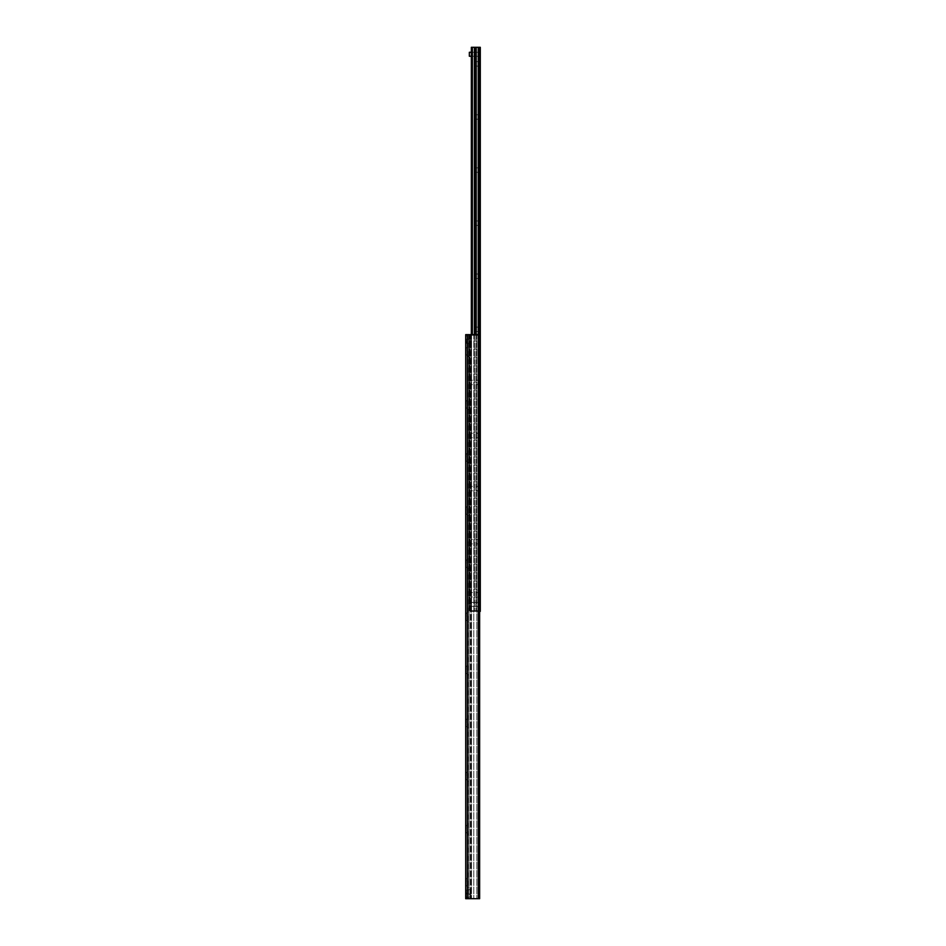 <?xml version="1.0" encoding="UTF-8"?>
<svg xmlns="http://www.w3.org/2000/svg" width="946" height="946" viewBox="0 0 946 946"><rect width="100%" height="100%" fill="white"/><g stroke="black" fill="none" stroke-linecap="round" stroke-linejoin="round"><path stroke-width="0.71" stroke-dasharray="4.73 3.55" d="M468.684 894.076L468.684 897.34L468.684 894.076L465.704 894.076L465.704 897.34L465.704 894.076M468.684 335.996L468.684 339.259L468.684 335.996L465.704 335.996L465.704 339.259L465.704 335.996M468.684 339.354L468.684 343.197L468.684 339.354L465.704 339.354L465.704 343.197L465.704 339.354M468.684 890.139L468.684 893.994L468.684 890.139L465.704 890.139L465.704 893.994L465.704 890.139M468.684 876.434L468.684 887.786L468.684 876.434L466 879.13L466 885.101L465.704 879.13M468.684 887.786L465.704 885.101M468.684 823.351L468.684 834.691L468.684 823.351L466 826.035L466 832.007L465.704 826.035M468.684 834.691L465.704 832.007M468.684 770.257L468.684 781.609L468.684 770.257L466 772.953L466 778.925L465.704 772.953M468.684 781.609L465.704 778.925M468.684 717.174L468.684 728.515L468.684 717.174L466 719.859L466 725.83L465.704 719.859M468.684 728.515L465.704 725.83M468.684 664.08L468.684 675.432L468.684 664.08L466 666.776L466 672.748L465.704 666.776M468.684 675.432L465.704 672.748M468.684 610.998L468.684 622.338L468.684 610.998L466 613.682L466 619.654L465.704 613.682M468.684 622.338L465.704 619.654M468.684 557.904L468.684 569.255L468.684 557.904L466 560.6L466 566.571L465.704 560.6M468.684 569.255L465.704 566.571M468.684 504.821L468.684 516.173L468.684 504.821L466 507.505L466 513.477L465.704 507.505M468.684 516.173L465.704 513.477M468.684 451.727L468.684 463.079L468.684 451.727L466 454.423L466 460.395L465.704 454.423M468.684 463.079L465.704 460.395M468.684 398.644L468.684 409.996L468.684 398.644L466 401.329L466 407.3L465.704 401.329M468.684 409.996L465.704 407.3M468.684 345.55L468.684 356.902L468.684 345.55L466 348.246L466 354.218L465.704 348.246M468.684 356.902L465.704 354.218M467.359 898.7L465.704 898.7L465.704 334.636L479.634 334.636L479.634 898.7L467.359 898.7L467.359 334.636M478.747 334.636L479.634 334.636L479.634 898.7L479.634 334.636L476.843 334.636L478.747 334.636L478.747 898.7L478.747 334.636M473.804 334.636L476.843 334.636L471.569 334.636L473.804 334.636L473.804 898.7L473.804 334.636M470.812 334.636L470.008 334.636L470.812 334.636L470.812 898.7L470.812 334.636M468.684 334.636L470.008 334.636L468.684 334.636L468.684 898.7L468.684 334.636M468.637 334.636L468.625 898.7L468.637 334.636M470.682 335.972L470.682 335.298L469.346 335.298L469.346 335.972L470.682 335.972L470.682 342.606L470.682 335.972L469.346 335.972L469.346 335.298L469.346 610.702L469.346 335.298L470.682 335.298L470.682 335.972M469.346 342.606L469.346 335.972L469.346 344.261L469.346 342.606L470.682 342.606L470.682 344.261L469.346 344.261L470.682 344.261L470.682 342.606L469.346 342.606M469.346 610.028L469.346 601.739L469.346 610.028L470.682 610.028L470.682 610.702L469.346 610.702L470.682 610.702L470.682 603.394L470.682 610.028L469.346 610.028M469.346 335.298L478.309 335.298L470.682 335.298L470.682 610.702L470.682 335.298L471.345 335.298L469.346 335.298M478.309 335.298L479.634 336.634L478.309 335.298L479.634 336.634L479.634 609.366L478.309 610.702L479.634 609.366L478.309 610.702L469.346 610.702L478.309 610.702L471.345 610.702L471.345 335.298L471.345 610.702L471.345 335.298L471.345 610.702L478.309 610.702L479.634 609.366L479.634 336.634L478.309 335.298L471.345 335.298L478.309 335.298M479.634 609.366L479.634 336.634L479.634 609.366M470.682 601.739L469.346 601.739L470.682 601.739L470.682 603.394L470.682 601.739M471.345 604.388L471.345 606.386L471.345 604.388M480.296 604.388L480.296 606.386L480.296 604.388M480.296 54.265L480.296 56.263L480.296 54.265M471.345 54.265L471.345 56.263L471.345 54.265M475.318 53.756C475.318 54.856 475.318 54.856 475.318 53.756M480.296 594.774L480.296 591.451L480.296 594.774M479.184 594.774L479.184 592.563L479.184 594.774M471.345 594.774L471.345 592.563L471.345 594.774M480.296 541.68L480.296 545.002L480.296 541.68M479.184 541.68L479.184 543.891L479.184 541.68M471.345 541.68L471.345 543.891L471.345 541.68M480.296 488.597L480.296 485.274L480.296 488.597M479.184 488.597L479.184 486.386L479.184 488.597M471.345 488.597L471.345 486.386L471.345 488.597M480.296 435.503L480.296 438.826L480.296 435.503M479.184 435.503L479.184 437.714L479.184 435.503M471.345 435.503L471.345 437.714L471.345 435.503M480.296 382.421L480.296 379.098L480.296 382.421M479.184 382.421L479.184 380.209L479.184 382.421M471.345 382.421L471.345 380.209L471.345 382.421M480.296 329.326L480.296 332.649L480.296 329.326M479.184 329.326L479.184 331.538L479.184 329.326M471.345 329.326L471.345 331.538L471.345 329.326M480.296 276.244L480.296 272.921L480.296 276.244M479.184 276.244L479.184 274.033L479.184 276.244M471.345 276.244L471.345 274.033L471.345 276.244M480.296 223.15L480.296 226.472L480.296 223.15M479.184 223.15L479.184 225.361L479.184 223.15M471.345 223.15L471.345 225.361L471.345 223.15M480.296 170.067L480.296 166.744L480.296 170.067M479.184 170.067L479.184 167.856L479.184 170.067M471.345 170.067L471.345 167.856L471.345 170.067M480.296 116.973L480.296 120.296L480.296 116.973M479.184 116.973L479.184 119.184L479.184 116.973M471.345 116.973L471.345 119.184L471.345 116.973M480.296 63.89L480.296 60.568L480.296 63.89M479.184 63.89L479.184 61.679L479.184 63.89M471.345 63.89L471.345 61.679L471.345 63.89M480.296 611.364L471.345 611.364L479.634 611.364L479.634 47.3L480.296 47.3L480.296 611.364M471.345 334.636L471.345 47.3L479.634 47.3M475.968 47.3L475.968 611.364L475.956 47.3M474.691 334.636L474.691 47.3L474.679 334.636M471.345 606.386L469.346 606.386L469.346 602.401L469.346 606.386L480.296 606.386L471.345 606.386M471.345 602.401L480.296 602.401L480.296 606.386L480.296 602.401L471.345 602.401M471.345 56.263L469.346 56.263L469.346 52.278L480.296 52.278L480.296 56.263L471.345 56.263L480.296 56.263L480.296 52.278L471.345 52.278M470.682 897.707L470.682 893.722L468.684 893.722L468.684 894.384L468.684 893.722L470.682 893.722L470.682 897.707L468.684 897.707L470.682 897.707M468.684 897.045L468.684 893.722L468.684 897.707L468.684 897.045L470.682 897.045L468.684 897.045M466.035 894.053L466.366 897.707L466.366 893.722L468.684 893.722M466.035 890.411L466.366 894.053L466.366 890.068L468.684 890.068L468.684 894.053L468.684 890.068M468.684 889.737L468.684 894.384L468.684 889.737L470.682 889.737L470.682 894.384L470.682 889.737M466.035 339.614L466.035 342.937L466.035 339.614L466.366 343.268L466.366 339.283L468.684 339.283L468.684 343.268L468.684 339.283L465.704 339.259M468.684 338.952L468.684 343.599L468.684 338.952L470.682 338.952L470.682 343.599L470.682 338.952M476.843 334.636L476.843 898.7L476.843 334.636M471.569 334.636L471.569 898.7L471.569 334.636M470.008 334.636L470.008 898.7L470.008 334.636M478.309 334.636L478.309 898.7M470.682 603.394L469.346 603.394L470.682 603.394M478.641 47.3L478.641 334.636M478.262 47.3L478.262 334.636M476.228 47.3L476.228 334.636M474.407 47.3L474.407 334.636M472.385 47.3L472.385 334.636M479.634 334.636L479.634 611.364M468.684 894.384L470.682 894.384M468.684 897.34L465.704 897.34M468.684 343.197L465.704 343.197M468.684 893.994L465.704 893.994M468.518 334.636L468.518 898.7M480.296 591.451L479.184 592.563L471.345 592.563M480.296 598.085L479.184 596.973L471.345 596.973M480.296 538.369L479.184 539.48L471.345 539.48M480.296 545.002L479.184 543.891L471.345 543.891M480.296 485.274L479.184 486.386L471.345 486.386M480.296 491.908L479.184 490.797L471.345 490.797M480.296 432.192L479.184 433.303L471.345 433.303M480.296 438.826L479.184 437.714L471.345 437.714M480.296 379.098L479.184 380.209L471.345 380.209M480.296 385.732L479.184 384.62L471.345 384.62M480.296 326.015L479.184 327.127L471.345 327.127M480.296 332.649L479.184 331.538L471.345 331.538M480.296 272.921L479.184 274.033L471.345 274.033M480.296 279.555L479.184 278.443L471.345 278.443M480.296 219.839L479.184 220.95L471.345 220.95M480.296 226.472L479.184 225.361L471.345 225.361M480.296 166.744L479.184 167.856L471.345 167.856M480.296 173.39L479.184 172.267L471.345 172.267M480.296 113.662L479.184 114.773L471.345 114.773M480.296 120.296L479.184 119.184L471.345 119.184M480.296 60.568L479.184 61.679L471.345 61.679M480.296 67.213L479.184 66.09L471.345 66.09M474.656 47.3L474.656 611.364L474.656 47.3M475.992 47.3L475.992 611.364L475.992 47.3M466.035 897.376L468.684 897.707M466.035 893.722L468.684 894.053M466.035 342.937L468.684 343.268M468.684 343.599L470.682 343.599"/><path stroke-width="1.42" d="M465.704 334.636L465.704 898.7L479.634 898.7L479.634 334.636L465.704 334.636M474.679 334.636L474.679 47.3L471.345 47.3L471.345 334.636M479.634 611.364L480.296 611.364L480.296 47.3L474.691 47.3L474.691 334.636M475.956 47.3L475.968 334.636L475.956 47.3M471.345 56.263L469.346 56.263L469.346 52.278L471.345 52.278M467.359 334.636L467.359 898.7M478.309 334.636L478.309 898.7M472.385 47.3L472.385 334.636M474.407 47.3L474.407 334.636M476.228 47.3L476.228 334.636M478.262 47.3L478.262 334.636M478.641 47.3L478.641 334.636M479.634 47.3L479.634 334.636"/></g></svg>
